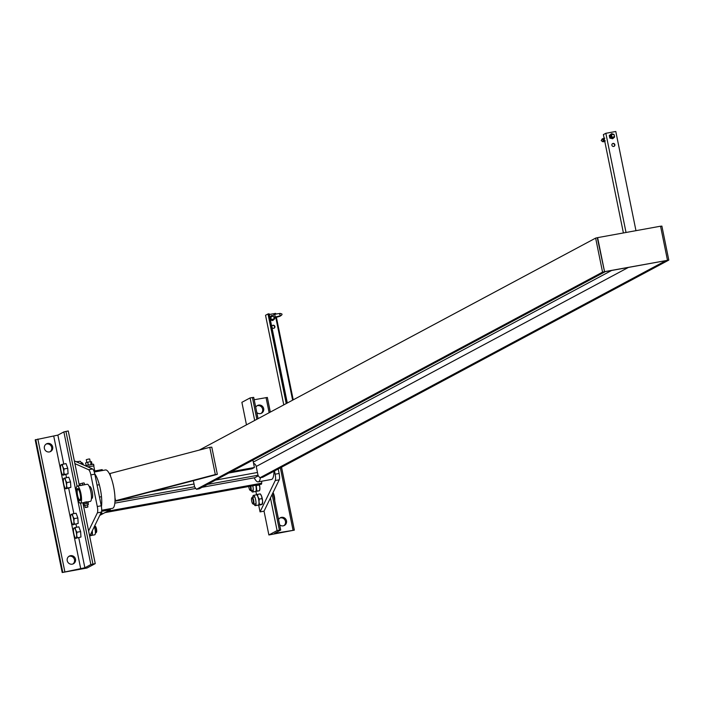 <?xml version="1.0" encoding="UTF-8"?>
<svg xmlns="http://www.w3.org/2000/svg" width="704" height="704" viewBox="0 0 704 704"><rect width="100%" height="100%" fill="white"/><g stroke="black" fill="none" stroke-linecap="round" stroke-linejoin="round"><path stroke-width="1.06" d="M94.776 473.933A19.501 4.981 79.7 0 1 101.429 506.704M110.15 508.763L112.482 508.332A19.501 4.981 -100.3 0 0 112.878 508.2A19.501 4.981 -100.3 0 0 113.749 487.476A19.501 4.981 -100.3 0 0 105.512 469.964L94.266 472.006M273.997 471.231A19.501 4.981 79.7 0 1 271.867 479.31A19.501 4.981 79.7 0 1 271.471 479.45L258.227 481.862A19.501 4.981 -100.3 0 0 258.614 481.721A19.501 4.981 -100.3 0 0 260.436 477.682M254.206 477.831A19.501 4.981 -100.3 0 0 258.227 481.862M254.734 477.726A2.614 0.669 -100.3 0 0 254.786 477.726A2.614 0.669 -100.3 0 0 254.839 477.708L258.342 475.834M217.334 474.373L211.798 447.154L209.783 447.339L215.318 474.549L217.334 474.373L117.586 500.544L115.57 500.72L114.981 497.825M110.625 476.406L110.035 473.51L209.783 447.339M215.318 474.549L115.57 500.72M214.843 462.123L214.289 459.404M254.408 467.491L231.22 471.706L228.765 473.026L251.944 468.811L254.408 467.491L252.912 460.108M253.554 463.302A4.18 4.03 -118.1 0 1 256.23 466.462L258.069 475.49L259.899 477.778L665.984 260.603L668.8 260.093L262.715 477.268L259.899 477.778M193.345 480.665L194.638 487.01L196.469 489.298L602.554 272.131L595.637 238.11L597.617 237.635L604.542 271.656L597.291 237.811M660.572 226.318L661.883 226.081L668.8 260.093M196.469 489.298L199.285 488.787L605.37 271.621L602.554 272.131M199.232 450.111L595.637 238.11M604.542 271.656L667.146 260.392L604.208 271.832M667.471 260.216L660.554 226.204L597.617 237.635M274.894 326.515A1.566 1.514 -118.1 0 1 272.07 327.492A1.566 1.514 -118.1 0 1 272.659 325.398A1.566 1.514 -118.1 0 1 274.894 326.515M273.97 328.24A1.566 1.514 61.9 0 0 272.501 325.503M275.704 313.896L275.625 313.386L269.289 314.477M287.276 403.022L269.148 313.808L268.004 313.958L265.54 315.278L283.774 404.897M286.238 403.577L268.004 313.958M612.48 143.678A1.566 1.514 -118.1 0 1 613.95 146.423M614.865 144.698A1.566 1.514 61.9 0 0 612.638 143.581A1.566 1.514 61.9 0 0 612.049 145.675A1.566 1.514 61.9 0 0 614.865 144.698M623.401 232.954L603.39 134.596L605.854 133.285L615.789 131.481L635.967 230.674M626.032 232.478L605.854 133.285M275.273 316.888L275.854 316.721M274.965 317.266C266.279 314.345 289.089 311.168 279.743 316.36A1.39 1.346 -118.1 0 1 278.582 316.131M276.848 317.09A1.39 1.346 -118.1 0 1 275.73 317.152M269.773 317.117L270.767 316.263A2.262 2.182 61.9 0 0 270.054 318.226M269.826 319.924L272.703 320.558L270.292 319.678M274.384 317.592L274.595 318.894L273.698 319.695A2.262 2.182 61.9 0 0 274.402 318.402M270.107 318.516A2.262 2.182 61.9 0 0 273.698 319.695L272.703 320.558M270.767 316.263L271.665 315.454L272.914 315.867A2.262 2.182 61.9 0 0 270.767 316.263M269.306 317.372L271.665 315.454M273.02 315.982L271.568 316.756A1.39 1.346 61.9 0 0 271.577 316.756A1.39 1.346 61.9 0 0 271.049 318.613A1.39 1.346 61.9 0 0 272.897 319.202L276.707 317.161M603.777 139.946L603.786 138.415L604.305 141.152L602.914 141.566L603.222 140.193L602.404 139.04L603.662 138.908M611.635 135.995A1.39 1.346 61.9 0 0 613.615 136.99A1.39 1.346 61.9 0 0 614.143 135.124A1.39 1.346 61.9 0 0 611.635 135.995M614.275 135.467A2.262 2.182 -118.1 0 1 614.363 135.775L614.055 134.517L612.894 134.05A2.262 2.182 -118.1 0 1 613.932 134.834M612.682 138.741L609.805 138.107L609.286 135.546L609.743 135.3L610.262 137.852L612.682 138.741L613.677 137.878A2.262 2.182 -118.1 0 1 610.051 136.55A2.262 2.182 -118.1 0 1 612.894 134.05L611.644 133.637L609.743 135.3M609.805 138.107L610.262 137.852M613.677 137.878L614.574 137.078L614.363 135.775A2.262 2.182 -118.1 0 1 613.677 137.878M612.867 137.386A1.39 1.346 -118.1 0 1 612.867 137.394A1.39 1.346 -118.1 0 1 610.878 136.4A1.39 1.346 -118.1 0 1 611.547 134.93A1.39 1.346 -118.1 0 1 611.556 134.93L612.304 134.534M609.286 135.546L611.644 133.637M89.346 486.719A6.09 1.558 79.7 0 1 89.566 486.508A6.09 1.558 79.7 0 1 89.69 486.464A6.09 1.558 79.7 0 1 92.312 492.184A6.09 1.558 79.7 0 1 91.872 498.458A6.09 1.558 79.7 0 1 91.458 498.335M89.672 536.237L101.35 512.125A6.09 1.558 -100.3 0 0 101.253 505.789L94.829 474.179A6.09 1.558 -100.3 0 0 92.576 468.987L74.342 460.882M74.897 463.619L88.607 469.709A6.09 1.558 79.7 0 1 90.851 474.901L97.284 506.51A6.09 1.558 79.7 0 1 97.381 512.846L88.598 530.966M258.711 505.252L260.058 511.887L275.246 480.533A6.09 1.558 -100.3 0 0 275.15 474.197L274.498 470.967M255.939 491.647L256.573 494.745M278.212 468.978L279.127 473.475A6.09 1.558 79.7 0 1 279.224 479.811L264.035 511.166L260.058 511.887M261.738 481.219L261.677 483.208A2.614 0.669 79.7 0 1 261.342 484.211L104.975 512.618M274.683 500.465L274.718 499.074A5.227 1.338 79.7 0 1 274.718 500.623M251.882 497.86A3.485 0.889 79.7 0 1 252.014 497.517A3.485 0.889 79.7 0 1 252.155 497.376A3.485 0.889 79.7 0 1 252.226 497.35A3.485 0.889 79.7 0 1 253.722 500.614A3.485 0.889 79.7 0 1 253.466 504.205A3.485 0.889 79.7 0 1 253.22 504.126A3.485 0.889 79.7 0 1 252.965 503.853M251.83 497.878A3.045 0.774 79.7 0 1 253.246 500.993A3.045 0.774 79.7 0 1 252.754 503.782A3.045 0.774 79.7 0 1 251.671 500.993A3.045 0.774 79.7 0 1 251.706 498.001A3.045 0.774 79.7 0 1 251.83 497.878M273.108 492.73A5.227 1.338 79.7 0 1 273.68 493.97A5.227 1.338 79.7 0 1 274.718 499.074L273.126 492.818M260.682 494.446A5.227 1.338 79.7 0 1 260.814 494.613A5.227 1.338 79.7 0 1 261.589 496.17L260.278 493.882L257.514 494.384L257.946 496.83L259.266 499.11L258.984 501.934L259.591 504.592L258.438 505.05A5.227 1.338 -100.3 0 0 258.984 501.934A5.227 1.338 -100.3 0 0 257.946 496.83A5.227 1.338 -100.3 0 0 256.467 494.815A5.227 1.338 -100.3 0 0 256.362 494.85L257.514 494.384M260.814 494.613L260.278 493.882M262.02 498.608L261.589 496.17A5.227 1.338 79.7 0 1 262.627 501.266L262.02 498.608L259.266 499.11M252.815 497.244A5.227 1.338 79.7 0 1 253.378 495.387A5.227 1.338 79.7 0 1 253.484 495.352A5.227 1.338 79.7 0 1 255.737 500.254A5.227 1.338 79.7 0 1 255.35 505.63L258.333 505.094A5.227 1.338 -100.3 0 0 258.438 505.05L260.929 504.847L262.346 504.09L259.591 504.592M262.082 504.39L262.627 501.266A5.227 1.338 79.7 0 1 262.478 503.747A5.227 1.338 79.7 0 1 262.354 504.073M255.35 505.63A5.227 1.338 79.7 0 1 254.065 504.099M250.765 486.13A3.485 0.889 79.7 0 1 250.703 490.6A3.485 0.889 79.7 0 1 250.448 490.521A3.485 0.889 79.7 0 1 250.202 490.248M250.237 486.226A3.045 0.774 79.7 0 1 250.598 489.236A3.045 0.774 79.7 0 1 249.99 490.178A3.045 0.774 79.7 0 1 248.776 486.49M256.23 485.135L256.828 490.987L255.675 491.445A5.227 1.338 -100.3 0 0 256.221 488.33A5.227 1.338 -100.3 0 0 255.763 485.223M259.406 484.563A5.227 1.338 79.7 0 1 259.864 487.661L259.257 485.003L256.502 485.505M252.78 485.76A5.227 1.338 79.7 0 1 252.586 492.026L255.57 491.48A5.227 1.338 -100.3 0 0 255.675 491.445L259.318 490.785L256.828 490.987M259.582 490.486L259.864 487.661A5.227 1.338 79.7 0 1 259.706 490.142A5.227 1.338 79.7 0 1 259.591 490.459L259.318 490.785M252.586 492.026A5.227 1.338 79.7 0 1 251.293 490.494M77.255 537.715L76.648 535.058A5.227 1.338 79.7 0 1 76.094 538.182L80.951 537.046L76.094 538.182A5.227 1.338 79.7 0 1 75.293 537.759A5.227 1.338 79.7 0 1 74.51 536.202A5.227 1.338 79.7 0 1 73.471 531.098A5.227 1.338 79.7 0 1 73.63 528.616A5.227 1.338 79.7 0 1 74.026 527.974L73.753 528.299M75.425 537.918L75.83 538.481M75.178 527.516L78.874 526.838L80.626 531.564L76.93 532.233L75.61 529.954L75.178 527.516L73.753 528.273M80.626 531.564L80.951 537.046M74.026 527.974A5.227 1.338 79.7 0 1 75.61 529.954A5.227 1.338 79.7 0 1 76.648 535.058L76.93 532.233M94.723 525.967L94.635 525.985A3.485 0.889 79.7 0 1 94.723 525.967A3.485 0.889 79.7 0 1 94.978 526.046A3.485 0.889 79.7 0 1 96.219 529.232A3.485 0.889 79.7 0 1 96.175 532.655A3.485 0.889 79.7 0 1 95.973 532.814L95.374 532.928M95.225 526.319A3.045 0.774 79.7 0 1 95.436 526.39A3.045 0.774 79.7 0 1 96.527 529.179A3.045 0.774 79.7 0 1 96.492 532.171A3.045 0.774 79.7 0 1 96.316 532.312M94.336 526.601A5.227 1.338 79.7 0 1 95.374 531.872A5.227 1.338 79.7 0 1 94.706 534.82L91.775 535.348M92.101 534.996A5.227 1.338 -100.3 0 0 92.224 534.679A5.227 1.338 -100.3 0 0 92.382 532.198A5.227 1.338 -100.3 0 0 92.25 530.904M89.813 535.938L91.828 535.322M92.215 530.992L92.101 535.022L90.086 535.383M74.483 524.11L73.876 521.453A5.227 1.338 79.7 0 1 73.33 524.577L78.179 523.442L73.33 524.577A5.227 1.338 79.7 0 1 72.521 524.146A5.227 1.338 79.7 0 1 71.746 522.597A5.227 1.338 79.7 0 1 70.708 517.493A5.227 1.338 79.7 0 1 70.858 515.011A5.227 1.338 79.7 0 1 71.254 514.369A5.227 1.338 79.7 0 1 72.838 516.349A5.227 1.338 79.7 0 1 73.876 521.453L74.158 518.628L72.838 516.349L72.406 513.911L70.981 514.694M72.406 513.911L76.102 513.234L77.854 517.959L78.179 523.442M77.854 517.959L74.158 518.628M72.653 524.313L73.066 524.876M65.076 477.858L65.507 480.295A5.227 1.338 -100.3 0 0 63.914 478.315L68.772 477.18L70.523 481.906L66.818 482.574L66.546 485.399A5.227 1.338 -100.3 0 0 65.507 480.295L66.818 482.574M63.642 478.632L63.914 478.315A5.227 1.338 -100.3 0 0 63.527 478.958A5.227 1.338 -100.3 0 0 63.369 481.439A5.227 1.338 -100.3 0 0 64.407 486.534A5.227 1.338 -100.3 0 0 65.182 488.092A5.227 1.338 -100.3 0 0 65.991 488.523A5.227 1.338 -100.3 0 0 66.546 485.399L67.153 488.057L65.727 488.822L65.322 488.259M67.153 488.057L70.849 487.388L65.727 488.822M70.849 487.388L70.523 481.906M62.304 464.244L62.735 466.69A5.227 1.338 -100.3 0 0 61.151 464.71L66 463.575L67.751 468.301L64.055 468.97L63.774 471.794A5.227 1.338 -100.3 0 0 62.735 466.69L64.055 468.97M83.072 464.763A3.485 0.889 -100.3 0 0 82.104 462.783A3.485 0.889 -100.3 0 0 81.858 462.695L81.259 462.81M83.433 464.922A3.045 0.774 -100.3 0 0 82.57 463.126A3.045 0.774 -100.3 0 0 82.359 463.047M60.878 465.027L61.151 464.71A5.227 1.338 -100.3 0 0 60.755 465.353A5.227 1.338 -100.3 0 0 60.606 467.834A5.227 1.338 -100.3 0 0 61.644 472.93A5.227 1.338 -100.3 0 0 62.418 474.487A5.227 1.338 -100.3 0 0 63.228 474.91A5.227 1.338 -100.3 0 0 63.774 471.794L64.381 474.452L62.955 475.209L62.55 474.654M64.381 474.452L68.077 473.783L62.955 475.209M68.077 473.783L67.751 468.301M77.748 462.396L77.15 461.551L76.226 461.718M81.743 464.174A5.227 1.338 -100.3 0 0 79.966 461.27L77.308 461.754M255.737 407.308A4.356 4.198 -118.1 0 1 263.666 408.593A4.356 4.198 -118.1 0 1 256.802 412.57M261.061 413.415A4.356 4.198 61.9 0 0 256.995 405.812M294.29 530.156L268.875 534.97L277.086 530.578L280.702 530.033L274.56 533.377L294.29 530.156M270.274 412.113L267.353 397.452L254.188 399.731M257.99 418.686L253.713 397.382L250.096 397.927L241.886 402.318L246.47 424.846M250.096 397.927L254.681 420.455M270.442 497.93L277.086 530.578M278.573 519.561A4.356 4.198 -118.1 0 1 286.502 520.846A4.356 4.198 -118.1 0 1 279.638 524.814M283.897 525.659A4.356 4.198 61.9 0 0 279.831 518.056M264.035 511.166L268.875 534.97M44.387 448.43A4.356 4.198 61.9 0 0 50.582 451.519A4.356 4.198 61.9 0 0 52.228 445.702A4.356 4.198 61.9 0 0 44.387 448.43M46.006 444.136A4.356 4.198 -118.1 0 1 50.072 451.748M95.242 563.622L90.86 564.564L84.867 567.767L62.19 572.519L87.032 568.014L95.242 563.622L82.861 502.744M67.223 560.674A4.356 4.198 61.9 0 0 73.418 563.763A4.356 4.198 61.9 0 0 75.064 557.946A4.356 4.198 61.9 0 0 67.223 560.674M68.842 556.389A4.356 4.198 -118.1 0 1 72.908 563.992M62.19 572.519L35.2 439.868L57.878 435.107L63.87 431.904L68.253 430.962L79.385 485.681M78.17 488.664A6.09 1.558 -100.3 0 0 78.065 488.796A6.09 1.558 -100.3 0 0 77.845 489.333M79.772 499.946A6.09 1.558 -100.3 0 0 80.168 500.359A6.09 1.558 -100.3 0 0 80.309 500.447M77.783 489.35A5.394 1.382 79.7 0 1 80.3 494.868A5.394 1.382 79.7 0 1 79.429 499.814A5.394 1.382 79.7 0 1 77.502 494.877A5.394 1.382 79.7 0 1 77.572 489.57A5.394 1.382 79.7 0 1 77.783 489.35M86.812 501.82L84.674 502.234M80.089 500.667A6.178 1.575 79.7 0 1 79.966 500.711A6.178 1.575 79.7 0 1 77.308 494.912A6.178 1.575 79.7 0 1 77.757 488.55A6.178 1.575 79.7 0 1 80.362 494.094A6.178 1.575 79.7 0 1 80.089 500.667M80.59 503.131A8.703 2.226 79.7 0 1 80.414 503.193A8.703 2.226 79.7 0 1 76.666 495.026A8.703 2.226 79.7 0 1 77.299 486.059A8.703 2.226 79.7 0 1 80.978 493.874A8.703 2.226 79.7 0 1 80.59 503.131M80.564 485.54L83.635 484.915M80.414 503.193L90.35 501.389A8.703 2.226 -100.3 0 0 90.526 501.327A8.703 2.226 -100.3 0 0 90.913 492.07A8.703 2.226 -100.3 0 0 87.234 484.255L83.6 484.915M84.322 504.17L83.67 504.196M88.282 502.973L87.402 503.281L88.282 502.973L88.062 501.873L84.938 502.172L83.134 502.982L83.362 504.082L85.246 503.668L83.706 504.117M84.797 505.498L87.534 504.944M87.402 503.281L85.246 503.668L87.402 503.281M86.214 502.093L86.434 503.193M83.75 502.647L83.978 503.756M80.027 485.566L84.559 484.66L84.234 483.058L83.266 482.97L83.934 482.997M79.922 483.842L83.266 482.97L79.922 483.842L80.247 485.443M79.605 485.646L79.306 484.167M82.711 484.889L82.386 483.287M80.898 485.408L83.459 484.95M85.474 507.531L87.745 507.1L85.474 507.531M84.744 505.226L85.184 507.39L87.912 506.845L87.472 504.671M101.587 511.333L110.352 509.74L110.141 508.719L101.693 510.259M100.839 513.19L101.948 513.146L100.83 513.207M99.766 515.407L110.352 509.74M93.949 471.099L102.186 469.603L102.37 470.536M94.785 470.95L93.764 465.934L87.736 466.84M87.71 466.822L93.94 465.898L93.588 464.2L85.228 465.722M101.191 512.864L102.062 512.943L101.015 513.498M92.154 464.226L91.282 461.666M89.232 461.894L86.61 462.484L89.232 461.894M87.19 465.344L88.238 464.781L87.754 462.414M88.238 464.781L88.739 464.816M90.904 464.411L90.807 461.859M85.879 462.818L86.61 462.484L85.562 463.038L86.187 465.423M86.53 465.696L86.046 465.414M91.687 461.93L91.194 461.648M91.291 464.226L91.775 464.508M90.244 461.727L89.69 458.973L88.387 459.096L86.275 459.668L86.838 462.422M114.831 503.14L195.782 488.435L114.831 503.149M202.092 487.291L254.839 477.708M109.542 474.003L110.114 473.898L109.534 473.994M114.981 501.23L194.586 486.763M207.425 484.431L258.016 475.244M150.401 491.929L194.031 484.009M215.538 480.102L257.462 472.481M256.23 466.462L628.39 267.432M253.308 462.097L611.6 270.486M292.626 400.162L275.836 317.636M275.106 314.046L274.982 313.447M293.19 399.854L276.399 317.328L293.216 399.846M286.704 403.33L268.506 313.87M273.75 317.108A1.39 1.346 61.9 0 0 275.616 317.75M101.253 505.789L97.284 506.51M97.381 512.846L101.35 512.125M92.576 468.987L88.607 469.709M90.851 474.901L94.829 474.179M279.224 479.811L275.246 480.533M275.15 474.197L279.127 473.475M261.677 483.208L107.633 511.201M281.486 467.227L294.281 530.086M266.059 397.584L269.139 412.72M280.35 467.834L293.049 530.235M273.029 492.598L280.641 530.006M252.419 397.505L256.846 419.294M272.14 494.437L279.409 530.156M276.936 532.066L277.147 533.122M63.87 431.904L76.49 493.962M77.202 497.446L90.86 564.564M57.878 435.107L63.747 463.989M65.921 474.672L66.519 477.594M68.693 488.277L73.85 513.647M76.023 524.33L76.622 527.252M78.795 537.944L84.867 567.767M53.742 436.154L80.731 568.806M37.84 439.041L64.83 571.692M35.772 439.56L62.762 572.211M65.938 431.385L77.079 486.156M80.538 503.166L92.928 564.036M254.786 477.726L202.066 487.3M275.625 313.386L275.73 313.887M269.148 313.808L287.302 403.014M274.507 314.521L275.07 315.682L274.762 317.064L280.588 315.876L279.77 314.723L280.078 313.35L278.986 313.685M276.566 317.205L279.734 316.369M604.806 138.16L602.263 138.855L601.19 140.589L602.888 141.794L604.798 141.539M605.326 140.897L604.305 141.152M613.615 136.99L612.858 137.394M252.754 503.782L253.22 504.126M251.706 498.001L252.014 497.517M254.778 496.892L252.226 497.35M256.018 503.738L253.466 504.205M253.484 495.352L256.467 494.815M249.99 490.178L250.448 490.521M253.255 490.134L250.703 490.6M75.293 537.759L75.706 538.314M95.436 526.39L94.978 526.046M96.492 532.171L96.175 532.655M72.521 524.146L72.934 524.7M65.182 488.092L65.595 488.646M82.57 463.126L82.104 462.783M62.418 474.487L62.832 475.042M77.695 462.273L77.282 461.718M294.342 530.103L281.538 467.192M270.327 412.086L267.353 397.452M280.702 530.033L273.064 492.51M258.042 418.66L253.713 397.382M99.484 497.068L101.49 496.707M97.055 485.126L99.317 484.713M79.429 499.814L80.168 500.359M77.572 489.57L78.065 488.796M77.299 486.059L80.942 485.399M88.352 504.636L88.079 503.272M83.917 505.534L83.459 504.126"/></g></svg>
